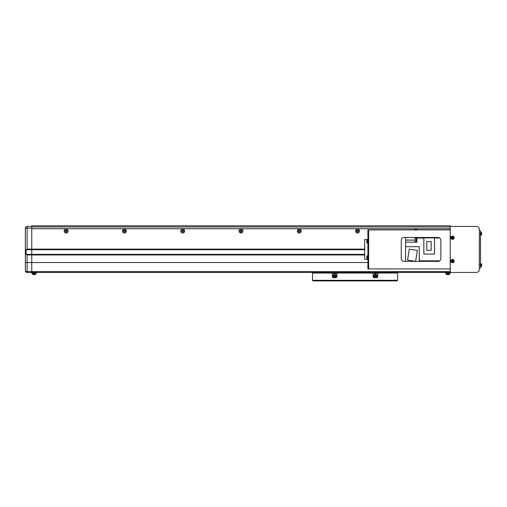 <?xml version="1.0" encoding="UTF-8"?>
<svg xmlns="http://www.w3.org/2000/svg" width="507" height="507" viewBox="0 0 507 507"><rect width="100%" height="100%" fill="white"/><g stroke="black" fill="none" stroke-linecap="round" stroke-linejoin="round"><path stroke-width="0.76" d="M358.272 231.065A0.729 0.729 0 0 0 357.543 230.336A0.729 0.729 0 0 0 356.814 231.065A0.729 0.729 0 0 0 357.543 231.788A0.729 0.729 0 0 0 358.272 231.065M299.992 231.065A0.729 0.729 0 0 0 299.263 230.336A0.729 0.729 0 0 0 298.534 231.065A0.729 0.729 0 0 0 299.263 231.788A0.729 0.729 0 0 0 299.992 231.065M241.712 231.065A0.729 0.729 0 0 0 240.983 230.336A0.729 0.729 0 0 0 240.255 231.065A0.729 0.729 0 0 0 240.983 231.788A0.729 0.729 0 0 0 241.712 231.065M183.433 231.065A0.729 0.729 0 0 0 182.704 230.336A0.729 0.729 0 0 0 181.975 231.065A0.729 0.729 0 0 0 182.704 231.788A0.729 0.729 0 0 0 183.433 231.065M125.153 231.065A0.729 0.729 0 0 0 124.424 230.336A0.729 0.729 0 0 0 123.695 231.065A0.729 0.729 0 0 0 124.424 231.788A0.729 0.729 0 0 0 125.153 231.065M66.873 231.065A0.729 0.729 0 0 0 66.144 230.336A0.729 0.729 0 0 0 65.416 231.065A0.729 0.729 0 0 0 66.144 231.788A0.729 0.729 0 0 0 66.873 231.065M27.099 249.127L26.13 249.71L26.13 254.375L27.099 254.958L27.099 262.531L25.35 262.531L25.35 270.694A1.749 1.749 0 0 0 27.099 272.443L31.764 272.443L31.764 228.15L27.099 228.15L27.099 249.127L31.764 249.127L31.764 225.818L450.21 225.818L450.21 236.775L451.281 236.775M31.764 228.733L450.21 228.733L31.764 228.733M31.764 226.984L450.21 226.984M340.748 272.443L340.748 273.026L340.748 272.443L369.33 272.443L369.33 273.026L369.33 272.443M375.712 272.443L375.712 273.026L375.712 272.443L387.094 272.443L385.276 273.026M334.36 272.443L334.36 273.026L334.36 272.443L322.984 272.443L324.803 273.026M322.984 280.891L330.564 280.891M338.72 280.891L371.358 280.891M379.515 280.891L387.094 280.891M313.662 273.026L321.286 273.026A0.875 0.875 0 0 1 322.934 273.026L387.145 273.026A0.875 0.875 0 0 1 388.793 273.026L396.417 273.026M397.583 273.026L378.932 273.026A1.166 1.166 0 0 0 377.766 274.192L377.766 276.518A1.166 1.166 0 0 1 376.606 277.684L374.274 277.684A1.166 1.166 0 0 1 373.108 276.518L373.108 274.192A1.166 1.166 0 0 0 371.942 273.026L338.137 273.026A1.166 1.166 0 0 0 336.971 274.192L336.971 276.518A1.166 1.166 0 0 1 335.805 277.684L333.473 277.684A1.166 1.166 0 0 1 332.313 276.518L332.313 274.192A1.166 1.166 0 0 0 331.147 273.026L312.496 273.026L312.496 280.308L397.583 280.308L397.583 273.026M397 280.891L397.583 280.308L397 280.891L313.079 280.891L312.496 280.308L313.079 280.891M378.165 273.317L372.708 273.317M337.364 273.317L331.914 273.317M374.635 277.392A0.989 0.989 0 0 0 374.971 277.684M375.902 277.684A0.989 0.989 0 0 0 376.238 277.392M376.238 274.483A0.989 0.989 0 0 0 374.635 274.483M333.84 277.392A0.989 0.989 0 0 0 334.176 277.684M335.108 277.684A0.989 0.989 0 0 0 335.444 277.392M335.444 274.483A0.989 0.989 0 0 0 333.84 274.483M375.148 275.434A0.583 0.583 0 0 0 375.148 276.442A0.583 0.583 0 0 0 376.023 275.935A0.583 0.583 0 0 0 375.148 275.434M375.44 277.602A1.66 1.66 0 0 0 377.1 275.935A1.66 1.66 0 0 0 375.44 274.274A1.66 1.66 0 0 0 373.779 275.935A1.66 1.66 0 0 0 375.44 277.602M375.44 276.771A0.83 0.83 0 0 0 376.27 275.935A0.83 0.83 0 0 0 375.44 275.105A0.83 0.83 0 0 0 374.61 275.935A0.83 0.83 0 0 0 375.44 276.771M374.857 276.277L374.857 275.599L375.44 275.263L376.023 275.599L376.023 276.277L375.44 276.613L374.857 276.277M334.347 275.434A0.583 0.583 0 0 0 334.347 276.442A0.583 0.583 0 0 0 335.222 275.935A0.583 0.583 0 0 0 334.347 275.434M334.639 277.602A1.66 1.66 0 0 0 336.299 275.935A1.66 1.66 0 0 0 334.639 274.274A1.66 1.66 0 0 0 332.979 275.935A1.66 1.66 0 0 0 334.639 277.602M334.639 276.771A0.83 0.83 0 0 0 335.469 275.935A0.83 0.83 0 0 0 334.639 275.105A0.83 0.83 0 0 0 333.809 275.935A0.83 0.83 0 0 0 334.639 276.771M334.056 276.277L334.056 275.599L334.639 275.263L335.222 275.599L335.222 276.277L334.639 276.613L334.056 276.277M31.764 226.401L27.099 226.401A1.749 1.749 0 0 0 25.35 228.15L27.099 228.15L27.099 226.401A1.749 1.749 0 0 0 25.35 228.15C26.174 226.223 26.174 226.223 25.35 228.15L25.35 262.531M27.099 254.958L364.717 254.958M367.917 262.531L27.099 262.531L27.099 272.443A1.749 1.749 0 0 1 25.35 270.694A1.749 0.906 0 0 0 27.099 271.6L31.764 271.6L31.764 254.375L364.717 254.375M26.13 254.375L31.764 254.375L31.764 249.71L364.717 249.71M26.13 249.71L31.764 249.71L31.764 249.127L364.717 249.127M417.4 229.899A1.958 1.958 0 0 0 414.251 229.899M359.501 231.065A1.958 1.958 0 0 0 357.543 229.107A1.958 1.958 0 0 0 355.584 231.065A1.958 1.958 0 0 0 357.543 233.024A1.958 1.958 0 0 0 359.501 231.065M358.538 231.065A0.989 0.989 0 0 0 357.543 230.07A0.989 0.989 0 0 0 356.554 231.065A0.989 0.989 0 0 0 357.543 232.054A0.989 0.989 0 0 0 358.538 231.065M301.221 231.065A1.958 1.958 0 0 0 299.263 229.107A1.958 1.958 0 0 0 297.305 231.065A1.958 1.958 0 0 0 299.263 233.024A1.958 1.958 0 0 0 301.221 231.065M300.258 231.065A0.989 0.989 0 0 0 299.263 230.07A0.989 0.989 0 0 0 298.274 231.065A0.989 0.989 0 0 0 299.263 232.054A0.989 0.989 0 0 0 300.258 231.065M242.942 231.065A1.958 1.958 0 0 0 240.983 229.107A1.958 1.958 0 0 0 239.025 231.065A1.958 1.958 0 0 0 240.983 233.024A1.958 1.958 0 0 0 242.942 231.065M241.978 231.065A0.989 0.989 0 0 0 240.983 230.07A0.989 0.989 0 0 0 239.995 231.065A0.989 0.989 0 0 0 240.983 232.054A0.989 0.989 0 0 0 241.978 231.065M184.662 231.065A1.958 1.958 0 0 0 182.704 229.107A1.958 1.958 0 0 0 180.745 231.065A1.958 1.958 0 0 0 182.704 233.024A1.958 1.958 0 0 0 184.662 231.065M183.699 231.065A0.989 0.989 0 0 0 182.704 230.07A0.989 0.989 0 0 0 181.715 231.065A0.989 0.989 0 0 0 182.704 232.054A0.989 0.989 0 0 0 183.699 231.065M126.382 231.065A1.958 1.958 0 0 0 124.424 229.107A1.958 1.958 0 0 0 122.466 231.065A1.958 1.958 0 0 0 124.424 233.024A1.958 1.958 0 0 0 126.382 231.065M125.419 231.065A0.989 0.989 0 0 0 124.424 230.07A0.989 0.989 0 0 0 123.435 231.065A0.989 0.989 0 0 0 124.424 232.054A0.989 0.989 0 0 0 125.419 231.065M68.103 231.065A1.958 1.958 0 0 0 66.144 229.107A1.958 1.958 0 0 0 64.186 231.065A1.958 1.958 0 0 0 66.144 233.024A1.958 1.958 0 0 0 68.103 231.065M67.139 231.065A0.989 0.989 0 0 0 66.144 230.07A0.989 0.989 0 0 0 65.156 231.065A0.989 0.989 0 0 0 66.144 232.054A0.989 0.989 0 0 0 67.139 231.065M36.422 272.443L36.422 273.229L31.764 273.229L31.764 272.443L450.21 272.443L449.918 273.52L445.837 273.52L445.545 272.443M31.764 272.443L31.764 271.6L450.21 271.6M36.422 273.229L31.764 273.229M445.545 273.229L450.21 273.229M451.281 238.753L450.21 238.753L450.21 260.085L451.281 260.085M451.281 262.068L450.21 262.068L450.21 272.443L476.434 272.443A2.915 2.915 0 0 0 479.349 269.528L479.349 229.316A2.915 2.915 0 0 0 476.434 226.401L450.21 226.401M416.931 241.674L416.931 238.176M416.64 241.643L416.234 241.643L416.234 238.201L416.64 238.201M416.234 241.554L415.068 241.554L415.068 238.29L416.234 238.29M405.568 237.472L405.568 261.365M419.264 261.238L439.29 261.054M405.568 246.681L419.264 246.681L419.264 261.365M439.67 260.82L419.555 260.82L419.264 256.878M434.531 238.024L439.67 238.024M405.568 242.137L416.931 242.137L416.931 238.024L423.839 238.024M439.29 237.789L416.931 237.472M409.282 249.14L407.552 260.078L415.607 261.352L417.343 250.42L409.282 249.14M434.531 237.878L434.531 254.083L423.839 254.083L423.839 237.878L434.531 237.878M426.824 241.579L426.824 250.382L431.165 250.382L431.165 241.579L426.824 241.579M367.917 230.482L368.621 230.482L368.621 268.361L367.917 268.361L367.917 268.944L368.621 268.944L368.621 229.899L367.917 229.899L367.917 268.361M450.21 236.775L450.21 238.753M450.21 260.085L450.21 262.068M440.887 258.456L440.887 240.388A2.915 2.915 0 0 0 437.972 237.472L404.168 237.472A2.915 2.915 0 0 0 401.252 240.388L401.252 258.456A2.915 2.915 0 0 0 404.168 261.365L437.972 261.365A2.915 2.915 0 0 0 440.887 258.456M450.21 268.944L368.621 268.944M450.21 229.899L368.621 229.899M367.917 259.331L364.717 259.331L364.717 239.513L367.917 239.513M479.349 230.774L480.516 230.774L480.516 268.07L479.349 268.07M452.212 261.46L452.276 261.435A0.45 0.45 0 0 0 452.985 261.143A0.45 0.45 0 0 0 452.181 260.807A0.45 0.45 0 0 0 452.098 261.01L451.541 261.238A3.986 1.774 67.6 0 0 451.629 261.454A3.986 1.774 67.6 0 0 451.718 261.669L452.212 261.46A0.507 0.507 0 0 0 452.498 261.58L452.707 262.075A3.986 1.774 -22.4 0 0 453.131 261.897L452.928 261.403A0.507 0.507 0 0 0 453.043 261.118L453.543 260.915A3.986 1.774 -112.4 0 0 453.454 260.699A3.986 1.774 -112.4 0 0 453.366 260.484L452.871 260.693A0.507 0.507 0 0 0 452.586 260.573L452.377 260.078A3.986 1.774 157.6 0 0 451.952 260.256L452.155 260.75A0.507 0.507 0 0 0 452.035 261.035M451.483 261.511A1.141 1.141 0 0 0 452.979 262.132A1.141 1.141 0 0 0 453.594 260.642A1.141 1.141 0 0 0 452.105 260.021A1.141 1.141 0 0 0 451.483 261.511M451.927 259.597A1.603 1.603 0 0 0 451.059 261.688A1.603 1.603 0 0 0 453.157 262.556A1.603 1.603 0 0 0 454.025 260.465A1.603 1.603 0 0 0 451.927 259.597M453.036 260.623L453.214 261.048M452.086 260.579L452.51 260.402M452.098 261.01A0.45 0.45 0 0 0 452.276 261.435M452.041 261.53L451.87 261.105M452.998 261.574L452.567 261.751M452.212 238.151L452.276 238.125A0.45 0.45 0 0 0 452.985 237.827A0.45 0.45 0 0 0 452.181 237.498A0.45 0.45 0 0 0 452.098 237.701L451.541 237.929A3.986 1.774 67.6 0 0 451.629 238.144A3.986 1.774 67.6 0 0 451.718 238.353L452.212 238.151A0.507 0.507 0 0 0 452.498 238.271L452.707 238.765A3.986 1.774 -22.4 0 0 453.131 238.588L452.928 238.094A0.507 0.507 0 0 0 453.043 237.808L453.543 237.599A3.986 1.774 -112.4 0 0 453.454 237.39A3.986 1.774 -112.4 0 0 453.366 237.175L452.871 237.377A0.507 0.507 0 0 0 452.586 237.263L452.377 236.763A3.986 1.774 157.6 0 0 451.952 236.94L452.155 237.434A0.507 0.507 0 0 0 452.035 237.726M451.483 238.201A1.141 1.141 0 0 0 452.979 238.822A1.141 1.141 0 0 0 453.594 237.327A1.141 1.141 0 0 0 452.105 236.712A1.141 1.141 0 0 0 451.483 238.201M451.927 236.281A1.603 1.603 0 0 0 451.059 238.379A1.603 1.603 0 0 0 453.157 239.247A1.603 1.603 0 0 0 454.025 237.156A1.603 1.603 0 0 0 451.927 236.281M453.036 237.308L453.214 237.739M452.086 237.27L452.51 237.092M452.098 237.701A0.45 0.45 0 0 0 452.276 238.125M452.041 238.22L451.87 237.796M452.998 238.265L452.567 238.436M449.481 273.52L449.436 274.014A0.583 0.583 0 0 1 449.018 274.521A0.583 0.583 0 0 0 449.436 274.014L446.318 274.014A0.583 0.583 0 0 0 446.737 274.521A4.081 4.081 0 0 0 446.889 274.566L446.895 274.56A4.075 4.075 0 0 0 447.428 274.655L447.649 274.56A3.986 3.562 180 0 0 447.877 274.566A3.986 3.562 180 0 0 448.112 274.56L448.327 274.655A4.075 4.075 0 0 0 448.866 274.56L448.866 274.56A4.081 4.081 0 0 0 449.018 274.521L446.737 274.521A0.583 0.583 0 0 1 446.318 274.014L446.274 273.52M367.917 239.95L367.423 239.995L367.423 243.113L366.916 242.695L366.916 240.413A4.081 4.081 0 0 0 366.878 240.565L366.884 240.565A4.075 4.075 0 0 0 366.783 241.104L366.884 241.319A3.986 3.562 -90 0 0 366.884 241.782A3.986 3.562 -90 0 1 366.884 241.319M366.916 242.695A4.081 4.081 0 0 1 366.878 242.542L366.884 242.536A4.075 4.075 0 0 1 366.783 242.004L366.884 241.782M32.53 274.014A0.583 0.583 0 0 0 32.949 274.521A4.081 4.081 0 0 0 33.101 274.566L33.107 274.56A4.075 4.075 0 0 0 33.639 274.655L33.861 274.56A3.986 3.562 180 0 0 34.089 274.566A3.986 3.562 180 0 0 34.324 274.56L34.539 274.655A4.075 4.075 0 0 0 35.078 274.56L35.078 274.56A4.081 4.081 0 0 0 35.236 274.521L32.949 274.521A0.583 0.583 0 0 1 32.53 274.014L32.492 273.52L32.53 274.014L35.648 274.014A0.583 0.583 0 0 1 35.236 274.521A0.583 0.583 0 0 0 35.648 274.014L35.693 273.52M480.516 235.286L481.517 234.83L481.01 235.242L481.01 232.124L481.517 232.542L481.517 234.83A4.081 4.081 0 0 0 481.561 234.671L481.561 234.671A4.075 4.075 0 0 0 481.65 234.133L481.555 233.917A3.986 3.562 90 0 0 481.555 233.454A3.986 3.562 90 0 1 481.555 233.917M480.516 232.079L481.517 232.542A4.081 4.081 0 0 1 481.561 232.694L481.561 232.694M481.555 232.7A4.075 4.075 0 0 1 481.65 233.233L481.555 233.454M480.516 266.758L481.517 266.295L481.01 266.714L481.01 263.596L481.517 264.014L481.517 266.295A4.081 4.081 0 0 0 481.561 266.143L481.561 266.143A4.075 4.075 0 0 0 481.65 265.605L481.555 265.389A3.986 3.562 90 0 0 481.555 264.927A3.986 3.562 90 0 1 481.555 265.389M480.516 263.551L481.517 264.014A4.081 4.081 0 0 1 481.561 264.166L481.561 264.166A4.075 4.075 0 0 1 481.65 264.705L481.555 264.927M367.917 255.686L367.423 255.731L367.423 258.849L366.916 258.431L366.916 256.149A4.081 4.081 0 0 0 366.878 256.301L366.884 256.301A4.075 4.075 0 0 0 366.783 256.84L366.884 257.055A3.986 3.562 -90 0 0 366.884 257.518A3.986 3.562 -90 0 1 366.884 257.055M366.916 258.431A4.081 4.081 0 0 1 366.878 258.278L366.884 258.272A4.075 4.075 0 0 1 366.783 257.74L366.884 257.518M405.568 240.096L415.068 240.096M480.516 265.155L479.349 265.155M480.516 233.683L479.349 233.683M451.946 259.635A1.559 1.559 0 0 0 451.103 261.669A1.559 1.559 0 0 0 453.138 262.518A1.559 1.559 0 0 0 453.98 260.484A1.559 1.559 0 0 0 451.946 259.635M451.946 236.325A1.559 1.559 0 0 0 451.103 238.36A1.559 1.559 0 0 0 453.138 239.203A1.559 1.559 0 0 0 453.98 237.168A1.559 1.559 0 0 0 451.946 236.325M367.423 243.113L367.917 243.157M367.423 239.995L366.916 240.413M367.423 258.849L367.917 258.893M367.423 255.731L366.916 256.149"/></g></svg>
